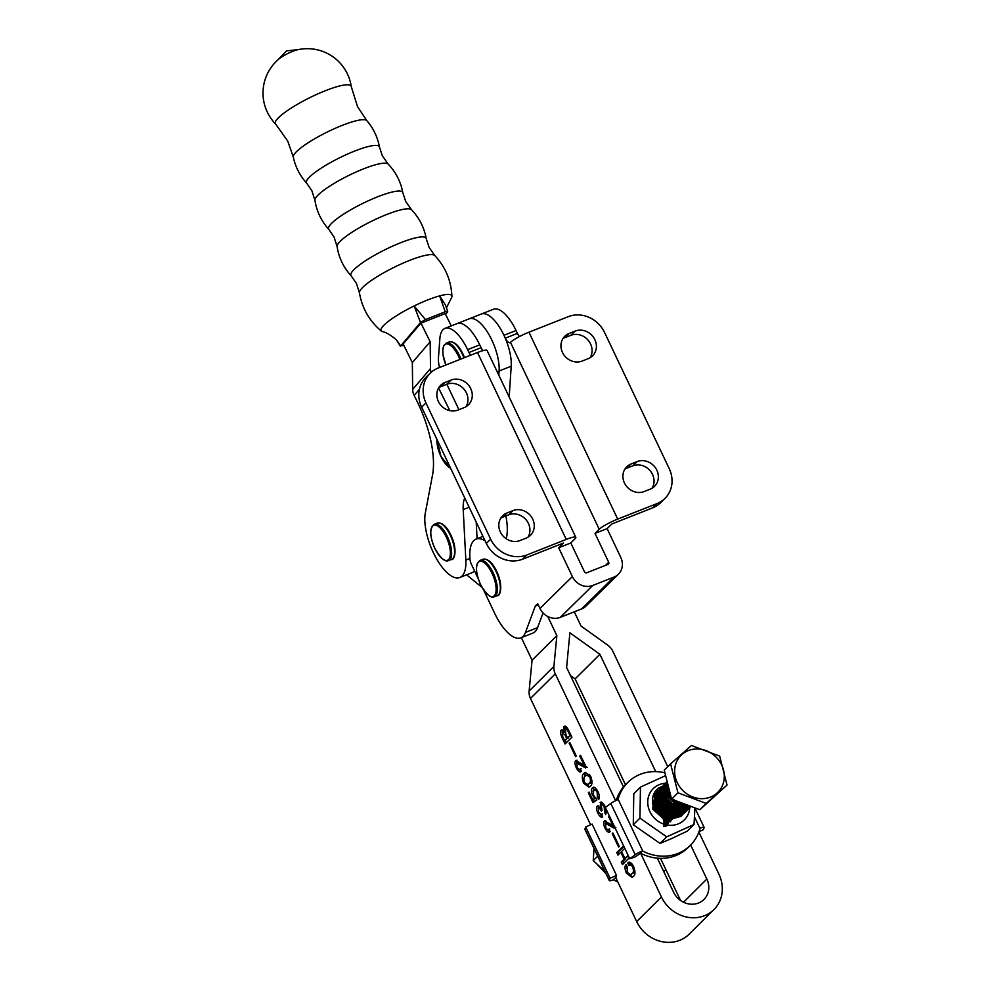 <?xml version="1.0" encoding="UTF-8"?>
<svg xmlns="http://www.w3.org/2000/svg" width="991" height="991" viewBox="0 0 991 991"><rect width="100%" height="100%" fill="white"/><g stroke="black" fill="none" stroke-linecap="round" stroke-linejoin="round"><path stroke-width="1.49" d="M500.777 518.144A15.435 13.961 -134.5 0 1 502.648 517.228L508.693 514.837A15.435 13.961 -134.5 0 1 525.961 519.668A15.435 13.961 -134.5 0 1 527.968 537.233M500.344 531.956A15.435 13.961 -134.5 0 1 502.685 515.754A15.435 13.961 -134.5 0 1 506.958 512.979L513.016 510.588A15.435 13.961 -134.5 0 1 531.312 516.745A15.435 13.961 -134.5 0 1 530.383 535.375A15.435 13.961 -134.5 0 1 526.11 538.15L520.052 540.541A15.435 13.961 -134.5 0 1 500.344 531.956M438.802 387.63A15.435 13.961 -134.5 0 1 440.673 386.713L446.718 384.322A15.435 13.961 -134.5 0 1 463.986 389.153A15.435 13.961 -134.5 0 1 465.993 406.719M438.369 401.442A15.435 13.961 -134.5 0 1 440.71 385.239A15.435 13.961 -134.5 0 1 444.996 382.464L451.041 380.073A15.435 13.961 -134.5 0 1 469.338 386.23A15.435 13.961 -134.5 0 1 468.409 404.861A15.435 13.961 -134.5 0 1 464.135 407.635L458.077 410.026A15.435 13.961 -134.5 0 1 438.369 401.442M562.913 338.637A15.435 13.961 -134.5 0 1 564.771 337.72L570.828 335.33A15.435 13.961 -134.5 0 1 588.097 340.161A15.435 13.961 -134.5 0 1 590.103 357.726M562.467 352.449A15.435 13.961 -134.5 0 1 564.82 336.246A15.435 13.961 -134.5 0 1 569.094 333.471L575.152 331.081A15.435 13.961 -134.5 0 1 593.448 337.237A15.435 13.961 -134.5 0 1 592.519 355.868A15.435 13.961 -134.5 0 1 588.233 358.643L582.188 361.034A15.435 13.961 -134.5 0 1 562.467 352.449M624.887 469.152A15.435 13.961 -134.5 0 1 626.746 468.235L632.803 465.844A15.435 13.961 -134.5 0 1 650.071 470.675A15.435 13.961 -134.5 0 1 652.078 488.241M624.441 482.964A15.435 13.961 -134.5 0 1 626.795 466.761A15.435 13.961 -134.5 0 1 631.069 463.986L637.126 461.595A15.435 13.961 -134.5 0 1 655.423 467.752A15.435 13.961 -134.5 0 1 654.494 486.383A15.435 13.961 -134.5 0 1 650.207 489.158L644.162 491.548A15.435 13.961 -134.5 0 1 624.441 482.964M483.41 589.608L494.62 613.218A39.033 15.571 -111.5 0 0 520.845 637.845A39.033 15.571 -111.5 0 0 523.05 636.383A39.033 15.571 -111.5 0 0 525.478 632.407L535.289 606.071L538.274 604.906M543.056 612.958L537.58 627.637A39.033 15.571 68.5 0 1 535.165 631.601A39.033 15.571 68.5 0 1 532.947 633.063L520.845 637.845M566.245 539.414L477.501 352.511L438.146 368.045A28.392 25.667 -134.5 0 0 430.267 373.149A28.392 25.667 -134.5 0 0 425.969 402.953L490.644 539.166A28.392 25.667 -134.5 0 0 526.89 554.948L566.245 539.414A15.967 2.44 154.6 0 1 575.808 537.345A15.967 2.44 154.6 0 1 575.003 538.819L570.791 542.969L584.479 571.795A1.771 1.61 -134.5 0 0 586.746 572.786L607.929 564.412A1.771 1.61 -134.5 0 0 608.697 562.231L595.009 533.406L599.221 529.268L510.476 342.353A15.967 2.44 -25.4 0 1 528.959 332.196L568.301 316.662A28.392 25.667 -134.5 0 1 604.56 332.443L669.235 468.669A28.392 25.667 -134.5 0 1 664.924 498.461A28.392 25.667 -134.5 0 1 657.058 503.577L617.703 519.098A15.967 2.44 154.6 0 0 599.221 529.268M572.377 576.576A15.967 14.444 45.5 0 0 592.767 585.458L560.349 617.331A15.967 14.444 -134.5 0 1 539.959 608.462L572.377 576.576L558.689 547.75L563.433 543.068L522.579 559.197A28.392 25.667 -134.5 0 1 486.321 543.415L421.646 407.202A28.392 25.667 -134.5 0 1 425.944 377.398L430.267 373.149M558.689 547.75L570.791 542.969M595.009 533.406L607.111 528.624L611.868 523.954L652.735 507.826A28.392 25.667 -134.5 0 0 660.613 502.722L664.924 498.461M477.501 352.511A15.967 2.44 -25.4 0 1 487.064 350.442L575.808 537.345M470.651 355.212A7.098 2.824 68.5 0 1 468.978 352.486L467.628 349.637A33.706 13.44 -111.5 0 0 444.984 328.38A33.706 13.44 -111.5 0 0 439.855 338.711L438.431 358.172A17.739 7.073 -111.5 0 0 439.595 367.475M481.031 347.73A33.706 13.44 -111.5 0 0 457.086 323.599A33.706 13.44 68.5 0 1 479.731 344.856L481.081 347.705A7.098 2.824 -111.5 0 0 482.927 350.653M519.47 336.556A7.098 2.824 68.5 0 1 517.413 333.372L516.051 330.523A33.706 13.44 -111.5 0 0 493.419 309.254L481.304 314.036A33.706 13.44 -111.5 0 1 503.948 335.292L516.051 330.523M510.476 342.353A7.098 2.824 68.5 0 1 510.068 342.626A7.098 2.824 68.5 0 1 505.299 338.154L503.948 335.292M446.854 384.273L458.932 409.679M505.881 515.952A45.264 18.049 68.5 0 1 506.166 538.72M485.095 540.826A40.804 16.277 -111.5 0 0 476.101 539.104A40.804 16.277 -111.5 0 0 470.007 559.345A7.098 2.824 -111.5 0 0 471.518 564.56L478.368 578.992M535.289 606.071L537.704 603.705L539.959 608.462M618.384 574.223L585.966 606.096A15.967 14.444 -134.5 0 1 581.544 608.97L613.949 577.084A15.967 14.444 45.5 0 0 618.384 574.223A15.967 14.444 45.5 0 0 620.8 557.462L607.111 528.624M560.349 617.331L581.544 608.97M592.767 585.458L613.949 577.084M694.567 817.104L699.993 828.513A44.36 40.098 -134.8 0 1 690.306 845.397L688.15 847.528A44.36 40.098 -134.8 0 1 640.632 853.239L661.443 896.979A33.706 30.473 -134.8 0 0 713.941 909.565A33.706 30.473 -134.8 0 0 718.958 874.285L698.866 832.068M667.748 766.675L612.785 651.149A14.196 12.833 -134.8 0 0 607.78 645.191L581.073 626.064L574.297 611.831M575.56 756.591L569.181 743.2L569.85 742.532L576.229 755.935L575.56 756.591M581.444 771.308C580.057 772.757 578.36 771.63 576.328 767.914C574.73 764.259 574.545 761.794 575.759 760.506L584.182 765.3L579.797 756.096L580.553 755.34L586.276 767.344L585.631 767.975L576.911 763.058L577.109 767.207C578.434 769.388 579.475 769.92 580.243 768.793L581.444 771.308L580.751 771.741M578.781 762.228L576.911 763.058M581.098 768.657L580.243 768.793M590.264 786.396L589.075 787.213L583.625 783.237C581.779 777.997 581.915 774.665 584.021 773.265L585.322 772.398L590.661 776.263C592.507 781.577 592.383 784.946 590.264 786.396M615.634 800.703L555.27 673.855A14.196 12.833 -134.8 0 1 553.907 666.447L556.855 635.615L532.068 660.204L529.132 691.037A14.196 12.833 45.2 0 0 530.482 698.444L590.611 824.785M617.752 881.829A44.36 40.098 45.2 0 1 613.689 879.971L613.355 879.785A7.098 1.102 -25.4 0 1 609.316 880.615A7.098 1.102 -25.4 0 1 609.316 880.429L610.097 878.261L616.501 875.4L615.845 877.828L636.668 921.568A33.706 30.473 45.2 0 0 689.166 934.154L713.941 909.565M630.338 864.709L629.273 862.455L627.761 863.05C629.235 861.204 631.143 862.281 633.497 866.295C635.466 871.572 635.442 874.917 633.422 876.329L631.924 877.369L626.374 873.083C624.64 868.735 624.565 865.923 626.139 864.66L627.34 867.162L627.13 872.303L630.549 874.669L632.01 873.616C633.596 872.836 633.819 870.618 632.692 866.952C631.081 864.548 629.83 864.09 628.951 865.564L627.761 863.05L628.765 862.405M632.283 864.226L628.951 865.564M629.297 857.822L622.472 864.598L621.283 862.083L624.132 859.247L620.812 852.272L617.963 855.097L616.761 852.582L623.587 845.818M624.776 848.333L621.568 851.517L624.887 858.491L628.096 855.307M618.607 847.057L612.227 833.654L612.896 832.997L619.276 846.401L618.607 847.057M614.953 827.671L614.333 828.29L605.612 823.372L605.811 827.51C607.124 829.702 608.177 830.235 608.945 829.108L610.146 831.622C608.759 833.072 607.049 831.932 605.03 828.216C603.432 824.562 603.234 822.096 604.46 820.821L612.884 825.614L608.499 816.398L609.242 815.667M607.471 822.542L605.612 823.372M609.799 828.972L608.945 829.108M610.146 831.622L609.453 832.044M605.972 808.792L605.699 814.652L604.51 812.137L604.237 807.17C603.048 804.878 602.057 804.172 601.264 805.076L602.033 810.477L601.376 811.133C600.212 808.743 599.221 807.95 598.391 808.755L598.675 812.521L601.487 814.317L602.677 816.819C601.326 817.835 599.753 816.671 597.945 813.338C596.433 810.031 596.161 807.677 597.127 806.302L597.722 805.906M598.267 805.856L597.127 806.302L600.15 807.591L600.633 802.153M601.165 802.078L600.15 802.475C601.549 801.471 603.172 802.797 605.03 806.476L605.439 807.392M603.68 804.11L601.264 805.076M601.029 807.95L598.391 808.755M602.627 813.921L601.487 814.317M593.002 791.351L593.931 787.362L592.42 787.956C593.894 786.371 595.752 787.597 597.969 791.636C599.58 795.401 599.79 798.015 598.626 799.477L597.424 796.962L597.127 792.218C595.653 789.777 594.476 789.195 593.609 790.484L593.423 795.017L596.892 799.96L592.977 802.611L588.332 792.837L589.088 792.082L592.767 799.799L594.786 798.424L592.531 795.191C591.082 791.475 591.045 789.059 592.42 787.956L593.175 787.436M596.632 789.332L593.609 790.484M562.008 729.884L561.117 730.243L564.077 731.804L563.891 726.663C565.378 725.486 567.125 727.035 569.131 731.321L571.918 737.193L565.081 743.981L562.17 737.861C560.497 734.343 560.15 731.804 561.117 730.243L561.55 729.933M565.155 726.168L564.498 726.242M521.34 637.647L532.068 660.204M556.855 635.615L547.75 616.501M466.588 574.842L482.047 587.39M625.482 784.736L575.114 678.885L570.457 675.552M680.569 900.497L660.502 858.342M690.665 845.038L706.856 879.054A19.523 17.64 -134.8 0 1 703.944 899.481A19.523 17.64 -134.8 0 1 673.558 892.197L657.355 858.169M623.463 786.941L566.604 667.438L569.899 632.815L599.889 654.295L655.72 771.617M599.889 654.295L575.114 678.885M632.716 876.936L629.161 874.669M627.328 872.712L626.374 873.083M626.597 868.289L626.659 865.738M630.549 874.669L632.01 873.616M633.534 873.021L634.884 870.804M633.633 866.592L632.692 866.952M619.177 853.883L618.273 851.987L616.761 852.582M618.273 851.987L623.872 846.425M628.393 855.927L624.887 858.491M623.698 863.384L622.794 861.476L621.283 862.083M622.794 861.476L625.643 858.652L624.132 859.247M621.753 851.901L620.812 852.272M613.057 833.332L612.227 833.654M609.415 816.039L608.499 816.398M615.845 827.683L610.79 824.512L609.267 825.107M610.79 824.512L607.124 822.778M610.109 831.56L607.656 829.603M605.972 827.844L605.03 828.216M605.266 823.88L605.736 820.498M613.801 825.255L612.884 825.614M600.868 807.306L600.15 807.591M601.153 805.212L601.463 802.128M606.566 812.682L606.021 811.542L604.51 812.137M606.021 811.542L606.48 810.861M605.179 806.798L604.237 807.17M602.466 816.386L600.496 814.577M598.898 812.954L597.945 813.338M598.18 809.015L598.465 805.906M593.361 794.869L592.531 795.191M599.369 797.26L598.936 796.368L597.424 796.962M598.068 791.846L597.127 792.218M594.34 801.694L593.336 799.576M589.273 792.466L588.332 792.837M595.987 798.04L592.767 799.799M595.95 797.966L594.786 798.424M584.579 782.865L583.625 783.237M583.848 778.629L585.545 772.67L584.021 773.265M589.781 786.804L586.214 784.562M590.834 776.647L589.893 777.018L586.734 775.086L585.359 776.064C583.773 776.833 583.451 778.963 584.38 782.481L587.638 784.513L590.45 783.001L591.961 780.363M589.633 774.417L586.734 775.086M587.638 784.513L588.939 783.596C590.525 782.791 590.847 780.598 589.893 777.018M580.738 755.724L579.797 756.096M587.143 767.381L582.089 764.197L580.577 764.804M582.089 764.197L578.422 762.463M581.42 771.258L578.955 769.301M577.282 767.529L576.328 767.914M576.576 763.565L577.035 760.184M585.124 764.928L584.182 765.3M570.011 742.866L569.181 743.2M564.882 731.494L564.077 731.804M565.118 729.574L565.291 726.192M566.307 742.767L565.217 740.488M563.111 737.49L562.17 737.861M562.17 732.919L562.355 730.008M569.59 732.275L568.648 732.646C567.347 729.785 566.208 728.719 565.217 729.463L565.997 734.74L567.496 737.886L571.014 735.285M567.62 728.558L565.217 729.463M565.96 734.653L565.019 735.025L562.306 732.758L562.863 736.97L564.647 740.711L568.066 737.651M565.056 732.225L562.306 732.758M568.252 738.035L566.741 738.642L565.019 735.025M564.647 740.711L566.741 738.642M570.903 735.062L569.961 735.433L568.648 732.646M567.496 737.886L569.961 735.433M497.172 371.736L499.105 370.981L498.82 375.205L499.105 370.981A33.706 13.44 -111.5 0 0 489.083 334.785A33.706 13.44 -111.5 0 0 469.201 318.817L481.304 314.036A33.706 13.44 -111.5 0 1 501.186 330.003A33.706 13.44 -111.5 0 1 511.207 366.199L509.163 396.995M511.207 366.199L499.105 370.981A33.706 13.44 -111.5 0 0 489.083 334.785A33.706 13.44 -111.5 0 0 469.201 318.817L444.984 328.38M431.085 372.381A14.196 12.734 -139.4 0 1 430.49 368.578L430.168 341.746L420.952 323.14L403.126 343.964L412.343 362.57L412.665 389.401A14.196 12.734 -139.4 0 0 414.151 395.446L416.827 400.86A70.968 28.305 68.5 0 1 432.547 474.937L425.325 512.979A39.392 15.707 -111.5 0 0 435.334 556.595A39.392 15.707 -111.5 0 0 459.812 577.518A39.392 15.707 -111.5 0 0 462.512 575.536A39.392 15.707 -111.5 0 0 465.844 560.064L463.206 509.572A35.49 14.147 68.5 0 1 464.742 497.978M449.815 410.621L438.592 387.976M451.264 325.89L445.17 313.577L420.952 323.14M459.812 577.518L471.914 572.736A39.392 15.707 -111.5 0 0 474.516 570.89M477.08 538.72L476.213 522.133M412.343 362.57L430.168 341.746M663.797 871.696A44.36 40.098 45.2 0 0 665.803 869.466M616.501 875.4L592.098 824.116L585.693 826.977L584.913 829.145A7.098 1.102 154.6 0 0 584.913 829.331L609.316 880.615M610.097 878.261L585.693 826.977M590.326 824.202A44.36 40.098 45.2 0 0 590.017 825.045M615.795 877.369L613.355 879.785M673.422 816.411A17.392 15.72 45.2 0 0 673.36 815.717M672.121 811.059A17.392 15.72 45.2 0 0 671.687 810.081M671.031 808.842A17.392 15.72 45.2 0 0 669.47 806.563M666.212 803.329A17.392 15.72 45.2 0 0 663.883 801.781M662.669 801.162A17.392 15.72 45.2 0 0 661.666 800.728M660.44 800.282A17.392 15.72 45.2 0 0 658.619 799.811A17.392 15.72 45.2 0 0 658.036 799.7M640.632 853.239L635.033 857.004L629.743 858.763L605.34 807.479L610.815 803.453A7.098 1.102 154.6 0 1 618.037 799.638L618.136 799.291A44.36 40.098 -134.8 0 1 627.823 782.419A44.36 40.098 -134.8 0 1 640.236 774.33A44.36 40.098 -134.8 0 1 664.911 772.819M629.743 858.763L635.219 854.738A7.098 1.102 -25.4 0 1 642.441 850.922L642.787 851.096A44.36 40.098 -134.8 0 0 690.306 845.397M699.993 828.513L700.08 828.179A7.098 1.102 -25.4 0 1 704.13 827.349A7.098 1.102 -25.4 0 1 704.118 827.535L703.35 829.702L699.027 831.635M616.266 800.406A44.36 40.098 -134.8 0 1 625.668 784.562L627.823 782.419M640.013 853.35L642.441 850.922M594.018 848.469L593.237 860.597L604.931 871.411M597.684 856.174L593.237 860.597M668.194 791.115L661.715 791.735L657.615 794.348L654.506 805.956L662.645 816.435C649.65 811.282 649.216 791.71 660.786 786.978L662.706 786.606M657.318 794.658L661.108 792.342L668.405 791.883M671.291 818.455A14.902 13.478 -134.8 0 1 662.645 816.435M656.352 795.835L658.953 794.472L667.426 794.324M667.129 793.469L659.56 793.865L656.612 795.488M655.534 797.173L666.609 796.937M668.702 797.024L657.405 796.008L655.757 796.776M656.922 797.656L655.051 798.226M679.987 802.264L680.235 803.044M680.544 804.246L680.867 806.724M678.377 815.667L680.631 811.765M681.412 808.421L681.474 807.702M681.498 807.343L681.312 804.481M681.065 803.23L680.904 802.611M668.603 794.745L669.817 795.278M675.998 800.778L676.432 801.459M677.126 802.722L677.683 804.011M678.079 805.175L678.278 805.881M677.15 816.547L678.278 814.404M679.331 809.771L679.343 808.941M679.058 806.017L678.265 803.329M677.757 802.153L677.287 801.261M669.247 794.138L668.343 793.816M667.798 797.482L669.78 798.696M673.694 802.685L674.921 804.766M675.441 805.931L675.812 806.947M676.481 809.969L676.58 811.456M676.58 811.604L676.531 812.954M676.308 814.491L676.11 815.345M675.788 817.278L676.407 815.779M677.126 812.496L677.175 811.691M676.667 807.17L676.444 806.389M676.023 805.237L675.367 803.825M674.574 802.475L671.749 799.18M671.576 799.031L670.027 797.829M654.89 798.659L656.922 798.151M657.714 798.04L663.549 798.734M664.713 799.192L666.101 799.873M667.476 800.728L671.663 805.002M672.493 806.389L673.583 808.867M673.632 809.015L673.868 809.82M674.388 812.781L674.425 814.069M674.413 814.354L674.363 815.184M674.289 815.804L674.066 817.03M674.041 817.166L673.806 818.009M674.921 815.036L674.995 814.416M675.02 813.983L675.032 812.905M674.177 808.198L673.744 807.095M673.174 805.906L671.526 803.367M669.074 800.864L665.828 798.808L657.083 797.619M654.481 800.059A14.902 13.478 -134.8 0 1 665.172 801.756L658.569 799.551L654.531 799.848M640.459 787.089L633.794 793.704L633.274 824.747L660.056 843.44L671.935 838.411L687.37 831.102L694.022 824.487L666.72 836.838L639.938 818.132L640.459 787.089L665.63 775.619M667.575 783.262A22.062 19.944 45.2 0 0 659.473 784.575A22.062 19.944 45.2 0 0 649.898 811.629A22.062 19.944 45.2 0 0 678.042 823.992A22.062 19.944 45.2 0 0 689.773 805.943M694.914 807.876L694.022 824.487M660.056 843.44L666.72 836.838M633.274 824.747L639.938 818.132M681.449 805.621L682.142 810.291M722.018 786.458A26.063 23.561 45.2 0 0 709.878 752.417A26.063 23.561 45.2 0 0 676.915 761.175A26.063 23.561 45.2 0 0 689.055 795.216A26.063 23.561 45.2 0 0 722.018 786.458M727.035 785.07L706.174 803.428L677.943 792.825L670.585 763.875L691.433 745.505L719.664 756.108L727.035 785.07L699.832 809.721L671.601 799.13L664.243 770.168L670.585 763.875M599.431 866.592L605.798 873.22M699.832 809.721L706.174 803.428M671.601 799.13L677.943 792.825M598.007 865.267L606.034 873.715M665.011 826.42L662.905 817.476M662.137 816.138L656.191 810.229M666.299 826.011L665.246 818.343M664.899 817.501L654.964 807.541M666.968 818.132L654.419 805.534M668.714 818.417L668.12 816.175L655.658 804.159L654.196 803.812L658.396 804.345L668.045 813.747L668.764 818.43M670.288 818.492L669.458 814.837L656.996 802.821L654.184 802.264M671.737 818.405L670.808 813.5L658.346 801.484L654.333 800.839M678.253 801.62L678.823 803.057L676.419 815.667L673.1 818.182L672.158 812.174L659.696 800.146L657.665 799.7M674.388 817.835L673.508 810.836L661.047 798.808L656.872 798.151M675.651 817.34L674.846 809.498L673.137 805.819M664.738 798.337L656.092 796.9M676.035 807.715L663.19 795.996M678.129 815.853L677.547 806.823L673.186 799.712M671.328 798.04L665.085 794.807L659.969 794.15M679.454 814.664L679.046 805.943M659.226 793.023L653.23 795.513M662.446 791.487L653.354 795.178M682.514 809.176L681.61 802.883M669.52 790.917L653.28 795.364M684.769 804.073L681.796 810.328L669.52 813.747L659.424 804.791L661.381 792.627L669.061 789.133L655.2 793.357L652.623 809.052L665.531 820.622L681.251 816.274L685.153 804.209M668.652 787.523L656.55 792.02L653.973 807.715L666.881 819.284L682.588 814.936L686.565 804.742M668.293 786.123L657.9 790.682L655.311 806.377L668.219 817.947L683.939 813.611L687.779 805.2M667.984 784.897L659.238 789.344L656.661 805.039L669.569 816.609L685.289 812.273L688.807 805.584M667.723 783.856L660.588 788.006L658.012 803.701L670.919 815.271L686.639 810.935L689.662 805.906M667.5 782.977L661.938 786.668L659.349 802.363L672.27 813.933L687.977 809.597L690.331 806.154L678.996 807.256L666.088 795.686L667.216 781.887M667.327 782.295L663.276 785.33L660.7 801.025L673.607 812.608L689.327 808.26L690.814 806.34M667.203 781.8L664.627 784.005L662.05 799.687L674.958 811.27L691.099 806.439M690.938 806.377L677.658 808.594L664.738 797.024L667.129 781.54L665.977 782.667L663.4 798.35L676.308 809.932L691.148 806.463M667.438 782.741L667.438 794.348L680.346 805.918L689.34 805.782M667.897 784.55L668.776 793.011L671.18 797.421M672.121 798.61L681.697 804.581L687.444 805.076M660.638 815.159L657.182 811.716M663.896 826.655L664.069 817.959M663.735 817.005L655.423 808.718M664.713 826.482L665.878 818.516M665.741 817.798L665.357 816.423L654.717 806.773M665.382 826.308L667.401 818.789M667.364 818.219L666.695 815.085L657.058 805.683L654.357 805.188M665.791 826.184L668.739 818.913M667.736 824.116L669.928 818.913M670.003 818.492L669.582 813.016M669.16 811.778L659.746 803.007L654.171 802.636M671.093 818.467L670.746 811.072L661.096 801.669L654.233 801.595M672.071 818.368L672.282 810.353M671.638 808.569L662.434 800.332L654.357 800.678M670.114 821.911L672.765 818.529M672.914 818.219L673.434 808.408L663.784 799.006L654.518 799.935M673.607 818.058L674.784 807.07L665.134 797.668L654.655 799.403M674.078 817.934L676.853 810.056M676.791 808.854L675.317 803.788M659.647 796.231L654.692 799.266M674.14 817.909L675.069 817.005L677.472 804.395L675.552 800.604M670.895 796.306L667.823 794.993L655.992 797.978L654.469 800.158M670.312 794.039L657.343 796.64L655.026 807.715M666.063 817.897L677.757 814.329L680.111 810.477M680.47 809.325L680.383 802.425M669.829 792.131L658.693 795.302L656.723 807.467L666.832 816.423L679.108 812.992L681.461 809.139M681.56 808.867L682.13 803.082M669.408 790.508L660.031 793.964L658.074 806.129L668.169 815.085L680.458 811.654L683.579 803.614M659.919 798.25L660.774 803.453L670.87 812.409L683.146 808.99L685.735 804.432M661.257 796.913L662.112 802.115L672.208 811.084L684.496 807.653L686.466 804.704M662.607 795.575L663.462 800.778L673.558 809.746L685.846 806.315L686.949 804.89M668.256 785.937L666.77 787.288L664.812 799.452L674.908 808.408L687.184 804.977M668.219 785.826L666.15 798.114L676.258 807.07L687.122 804.952M668.306 786.148L667.5 796.776L677.596 805.733L686.652 804.779M668.553 787.139L668.851 795.439L678.946 804.395L682.675 804.803M478.343 562.145A18.817 7.507 68.5 0 1 492.044 573.306A18.817 7.507 68.5 0 1 494.298 595.74A18.817 7.507 68.5 0 1 480.598 584.579A18.817 7.507 68.5 0 1 478.343 562.145M432.609 525.973A18.817 7.507 68.5 0 1 446.322 537.134A18.817 7.507 68.5 0 1 448.564 559.556A18.817 7.507 68.5 0 1 434.863 548.395A18.817 7.507 68.5 0 1 432.609 525.973M450.571 468.124A18.817 7.507 68.5 0 1 440.945 456.455A18.817 7.507 68.5 0 1 436.895 439.31M460.939 359.052A19.523 7.779 68.5 0 0 459.39 355.435A19.523 7.779 68.5 0 0 446.284 343.121L443.609 345.995L442.779 350.319L443.051 354.964L445.876 364.998A18.817 7.507 68.5 0 1 444.625 344.818A18.817 7.507 68.5 0 1 458.325 355.98A18.817 7.507 68.5 0 1 459.824 359.485M446.545 307.594L451.475 297.87A39.442 7.47 153.6 0 0 451.908 296.284A39.442 7.47 153.6 0 0 439.632 295.888C432.287 297.919 423.789 301.276 414.151 305.946A39.442 7.47 153.6 0 0 382.761 326.448A39.442 7.47 153.6 0 0 381.473 331.18A39.442 7.47 153.6 0 0 382.204 331.576A39.442 7.47 153.6 0 0 382.266 331.601M325.37 90.714A42.266 8.002 153.6 0 0 277.195 119.118A42.266 8.002 153.6 0 0 275.659 124.061L287.774 141.131L293.299 157.098A41.089 7.779 153.6 0 1 295.194 153.06A41.089 7.779 153.6 0 1 333.608 129.028A41.089 7.779 153.6 0 1 366.856 120.667L357.503 106.582L351.26 86.601A42.266 8.002 153.6 0 0 325.37 90.714M351.26 86.601A44.36 44.36 0 0 0 297.436 49.798A13.143 2.49 153.6 0 0 292.679 51.346A13.143 2.49 153.6 0 0 278.991 58.94A44.36 44.36 0 0 0 275.659 124.061M420.494 322.509L414.151 305.946L425.449 319.598L420.494 322.509L400.376 346.268L396.611 340.086L400.55 345.797L403.857 345.45M445.529 314.32L447.734 311.756L445.256 311.769L425.449 319.598M445.256 311.769L439.632 295.888L445.591 305.216L447.734 311.756M506.958 512.979L502.648 517.228M444.996 382.464L440.673 386.713M569.094 333.471L564.771 337.72M631.069 463.986L626.746 468.235M525.478 632.407L537.58 627.637M526.89 554.948L522.579 559.197M657.058 503.577L652.735 507.826M468.978 352.486L481.081 347.705M505.299 338.154L517.413 333.372M467.628 349.637L479.731 344.856M605.501 565.378L608.697 562.231M528.959 332.196L617.703 519.098M637.126 461.595L632.803 465.844M575.152 331.081L570.828 335.33M490.644 539.166L486.321 543.415M425.969 402.953L421.646 407.202M451.041 380.073L446.718 384.322M513.016 510.588L508.693 514.837M555.27 673.855L530.482 698.444M661.443 896.979L636.668 921.568M553.907 666.447L529.132 691.037M706.856 879.054L683.505 902.231M590.45 783.001L588.939 783.596M465.844 560.064L469.932 558.441M414.151 395.446L419.428 389.277M463.206 509.572L469.139 507.231M412.665 389.401L430.49 368.578M609.316 880.429L584.913 829.145M610.815 803.453L635.219 854.738M618.136 799.291L642.787 851.096M483.013 559.271A19.523 7.779 68.5 0 1 496.119 571.572A19.523 7.779 68.5 0 1 497.346 595.579L494.336 596.755A19.523 7.779 68.5 0 0 493.122 572.761A19.523 7.779 68.5 0 0 480.003 560.448L483.013 559.271C487.77 558.404 492.354 562.467 496.751 571.435C504.085 587.291 499.452 596.916 497.346 595.579M437.279 523.087A19.523 7.779 68.5 0 1 450.385 535.4A19.523 7.779 68.5 0 1 451.611 559.395L448.613 560.584A19.523 7.779 68.5 0 0 447.387 536.577A19.523 7.779 68.5 0 0 434.281 524.276L437.279 523.087C442.036 522.232 446.619 526.283 451.016 535.264C458.35 551.12 453.717 560.745 451.611 559.395M446.284 343.121L449.282 341.932A19.523 7.779 68.5 0 1 462.401 354.245A19.523 7.779 68.5 0 1 463.937 357.862M451.908 296.284C451.19 280.614 445.479 267.025 434.776 255.542A42.105 7.978 153.6 0 0 400.575 264.25A42.105 7.978 153.6 0 0 361.405 288.79A42.105 7.978 153.6 0 0 359.448 292.853L356.463 283.5L351.173 275.832C343.567 267.483 338.86 257.734 337.089 246.573L334.066 237.01L328.863 229.429C321.332 221.104 316.686 211.417 314.927 200.331L311.892 190.755L306.69 183.174C299.889 175.68 295.429 166.996 293.299 157.098M434.776 255.542L429.14 247.502L426.241 238.645A41.956 7.94 153.6 0 0 393.91 245.557A41.956 7.94 153.6 0 0 352.734 270.964A41.956 7.94 153.6 0 0 351.173 275.832M426.241 238.645C424.222 227.534 419.304 217.884 411.5 209.708A41.597 7.878 153.6 0 0 377.695 218.342A41.597 7.878 153.6 0 0 339.021 242.584A41.597 7.878 153.6 0 0 337.089 246.573M411.5 209.708L405.728 201.507L402.841 192.774A41.337 7.829 153.6 0 0 370.968 199.587A41.337 7.829 153.6 0 0 330.399 224.635A41.337 7.829 153.6 0 0 328.863 229.429M402.841 192.774C400.785 181.749 395.892 172.174 388.15 164.06A40.928 7.755 153.6 0 0 354.889 172.545A40.928 7.755 153.6 0 0 316.823 196.404A40.928 7.755 153.6 0 0 314.927 200.331M388.15 164.06L382.365 155.86L379.479 147.114A40.681 7.705 153.6 0 0 348.114 153.816A40.681 7.705 153.6 0 0 308.201 178.454A40.681 7.705 153.6 0 0 306.69 183.174M476.101 539.104L482.989 536.379M694.914 807.987L704.13 827.349M480.003 560.448C475.135 564.498 475.333 572.538 480.598 584.591C486.234 594.414 490.818 598.465 494.336 596.755M434.281 524.276C429.4 528.314 429.599 536.366 434.863 548.407C440.5 558.23 445.083 562.293 448.613 560.584M436.87 439.261L440.958 456.467L450.657 468.309M449.282 341.932C454.051 341.077 458.635 345.141 463.032 354.109L464.531 357.627M381.473 331.18C369.445 321.096 362.099 308.325 359.448 292.853M379.479 147.114C377.645 137.167 373.434 128.347 366.856 120.667M298.316 49.612L286.486 50.888L278.298 59.522M382.204 331.576C385.883 332.121 390.677 334.958 396.611 340.086"/></g></svg>
